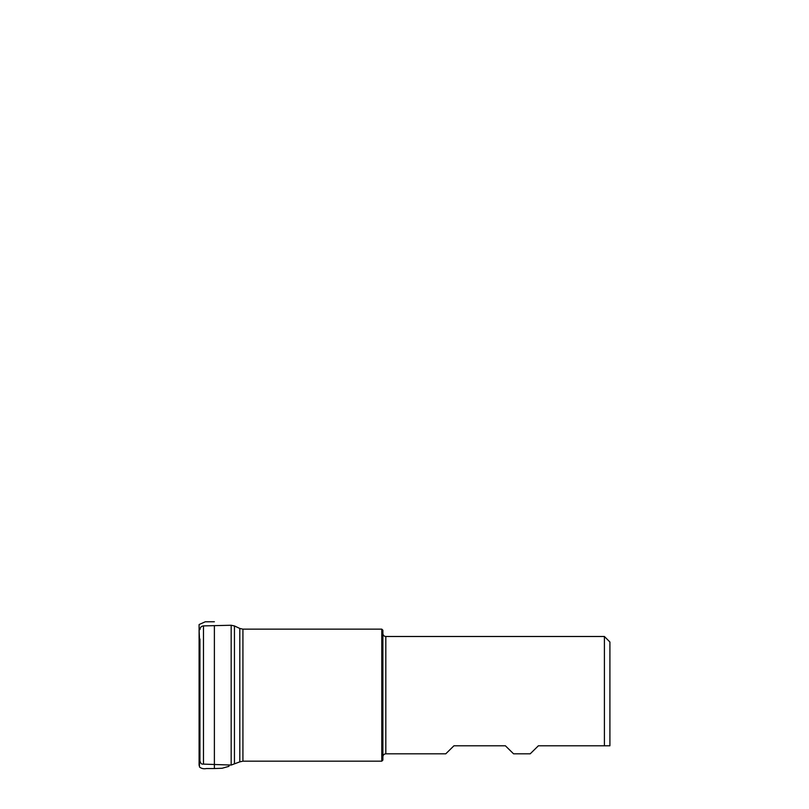 <?xml version="1.0" encoding="UTF-8"?>
<svg xmlns="http://www.w3.org/2000/svg" width="809" height="809" viewBox="0 0 809 809"><rect width="100%" height="100%" fill="white"/><g stroke="black" fill="none" stroke-linecap="round" stroke-linejoin="round"><path stroke-width="1.21" d="M381.797 760.339L381.797 629.149L242.922 629.149L242.922 760.339M203.474 763.554L203.474 625.893L231.172 625.256L231.172 764.181M199.934 759.914L199.934 638.999M385.822 753.816L445.769 753.816L453.95 745.787L505.382 745.787L513.563 753.816L530.208 753.816L538.389 745.787L604.404 745.787L604.404 636.491L385.822 636.491L385.822 753.816C384.042 753.998 383.072 754.969 382.89 756.759M381.797 629.149L382.89 630.241L382.89 760.066L381.797 761.168L242.922 761.168L239.808 761.866L239.808 628.451L234.448 625.944L234.448 763.504M609.905 745.787L604.404 745.787L609.905 745.787L609.905 641.992L604.404 636.491M199.934 699.411L199.934 694.678L199.095 694.87L199.469 766.993C201.38 768.57 203.726 769.086 206.477 768.55L214.385 768.55L214.385 625.64M214.385 764.677L214.385 768.55L222.131 768.257L228.886 766.356L229.119 765.011M199.934 699.401L199.095 695.528L199.095 624.882L199.095 764.505L199.095 627.814L199.095 761.653L199.095 629.018L199.934 650.416M239.808 761.016L239.808 761.866L231.172 765.061L202.028 764.07C202.108 764.03 200.45 763.848 199.934 760.733M199.934 739.901L199.095 761.289L199.095 628.664L199.095 762.503L199.095 625.812L199.095 765.435L199.105 624.538L205.304 621.777L214.385 621.767M203.474 625.893C201.31 626.176 200.126 627.4 199.934 629.574M234.448 625.944L231.172 625.256M242.922 629.149L239.808 628.451M385.822 636.491C384.042 636.319 383.072 635.338 382.89 633.558"/></g></svg>
